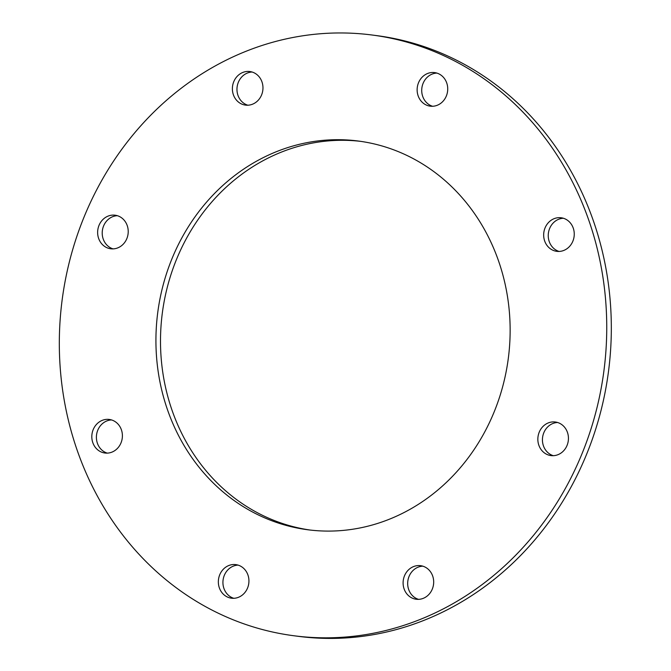 <?xml version="1.0" encoding="UTF-8"?>
<svg xmlns="http://www.w3.org/2000/svg" width="671" height="671" viewBox="0 0 671 671"><rect width="100%" height="100%" fill="white"/><g stroke="black" fill="none" stroke-linecap="round" stroke-linejoin="round"><path stroke-width="1.01" d="M371.843 34.984L376.423 35.58A302.906 273.198 97.4 0 1 608.555 370.988A302.906 273.198 97.4 0 1 298.805 636.393L294.225 635.798A302.906 273.198 97.4 0 1 220.382 614.208A302.906 273.198 97.4 0 1 70.229 258.536A302.906 273.198 97.4 0 1 371.843 34.984A302.906 273.198 97.4 0 1 603.975 370.4A302.906 273.198 97.4 0 1 294.225 635.798M113.072 248.882A16.926 15.265 97.4 0 1 111.21 248.169A16.926 15.265 97.4 0 1 102.537 229.541A16.926 15.265 97.4 0 1 117.358 215.693M233.785 598.297A16.926 15.265 97.4 0 1 231.923 597.576A16.926 15.265 97.4 0 1 223.25 578.956A16.926 15.265 97.4 0 1 238.071 565.108M418.536 599.354A16.926 15.265 97.4 0 1 416.674 598.641A16.926 15.265 97.4 0 1 408.002 580.012A16.926 15.265 97.4 0 1 422.822 566.165M553.29 455.684A16.926 15.265 97.4 0 1 551.428 454.963A16.926 15.265 97.4 0 1 542.755 436.343A16.926 15.265 97.4 0 1 557.576 422.495M559.102 251.44A16.926 15.265 97.4 0 1 557.24 250.728A16.926 15.265 97.4 0 1 548.568 232.099A16.926 15.265 97.4 0 1 563.388 218.251M432.577 106.27A16.926 15.265 97.4 0 1 430.715 105.557A16.926 15.265 97.4 0 1 422.042 86.928A16.926 15.265 97.4 0 1 436.863 73.08M247.825 105.213A16.926 15.265 97.4 0 1 245.963 104.491A16.926 15.265 97.4 0 1 237.291 85.871A16.926 15.265 97.4 0 1 252.111 72.023M107.259 453.126A16.926 15.265 97.4 0 1 105.397 452.405A16.926 15.265 97.4 0 1 96.725 433.785A16.926 15.265 97.4 0 1 111.545 419.937M310.212 530.056A195.999 176.775 97.4 0 1 264.726 516.393A195.999 176.775 97.4 0 1 167.238 287.49A195.999 176.775 97.4 0 1 360.436 141.329M260.147 515.806A195.999 176.775 97.4 0 1 162.986 285.661A195.999 176.775 97.4 0 1 358.146 141.011A195.999 176.775 97.4 0 1 508.35 358.046A195.999 176.775 97.4 0 1 307.922 529.78A195.999 176.775 97.4 0 1 260.147 515.806M106.63 247.574A16.926 15.265 97.4 0 1 98.243 227.695A16.926 15.265 97.4 0 1 115.093 215.206A16.926 15.265 97.4 0 1 128.069 233.953A16.926 15.265 97.4 0 1 110.757 248.782A16.926 15.265 97.4 0 1 106.63 247.574M227.343 596.989A16.926 15.265 97.4 0 1 218.956 577.11A16.926 15.265 97.4 0 1 235.806 564.621A16.926 15.265 97.4 0 1 248.782 583.359A16.926 15.265 97.4 0 1 231.47 598.197A16.926 15.265 97.4 0 1 227.343 596.989M412.095 598.046A16.926 15.265 97.4 0 1 403.707 578.167A16.926 15.265 97.4 0 1 420.558 565.678A16.926 15.265 97.4 0 1 433.533 584.424A16.926 15.265 97.4 0 1 416.221 599.253A16.926 15.265 97.4 0 1 412.095 598.046M546.848 454.376A16.926 15.265 97.4 0 1 538.452 434.498A16.926 15.265 97.4 0 1 555.311 422.009A16.926 15.265 97.4 0 1 568.287 440.755A16.926 15.265 97.4 0 1 550.975 455.584A16.926 15.265 97.4 0 1 546.848 454.376M552.661 250.132A16.926 15.265 97.4 0 1 544.273 230.262A16.926 15.265 97.4 0 1 561.124 217.765A16.926 15.265 97.4 0 1 574.099 236.511A16.926 15.265 97.4 0 1 556.787 251.34A16.926 15.265 97.4 0 1 552.661 250.132M426.135 104.961A16.926 15.265 97.4 0 1 417.739 85.091A16.926 15.265 97.4 0 1 434.598 72.594A16.926 15.265 97.4 0 1 447.574 91.34A16.926 15.265 97.4 0 1 430.262 106.169A16.926 15.265 97.4 0 1 426.135 104.961M241.384 103.904A16.926 15.265 97.4 0 1 232.988 84.026A16.926 15.265 97.4 0 1 249.847 71.537A16.926 15.265 97.4 0 1 262.814 90.283A16.926 15.265 97.4 0 1 245.511 105.112A16.926 15.265 97.4 0 1 241.384 103.904M100.818 451.818A16.926 15.265 97.4 0 1 92.422 431.939A16.926 15.265 97.4 0 1 109.281 419.45A16.926 15.265 97.4 0 1 122.248 438.188A16.926 15.265 97.4 0 1 104.944 453.026A16.926 15.265 97.4 0 1 100.818 451.818"/></g></svg>
